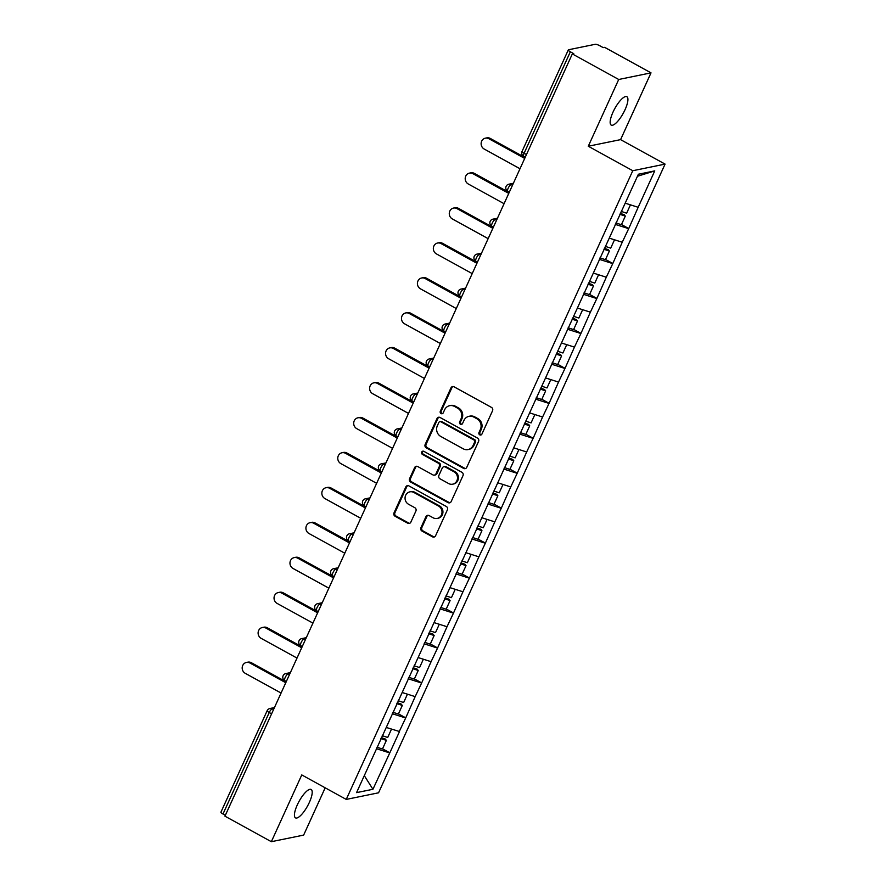 <?xml version="1.0" encoding="UTF-8"?>
<svg xmlns="http://www.w3.org/2000/svg" width="886" height="886" viewBox="0 0 886 886"><rect width="100%" height="100%" fill="white"/><g stroke="black" fill="none" stroke-linecap="round" stroke-linejoin="round"><path stroke-width="1.33" d="M479.747 434.849A1.739 1.606 -101.6 0 0 481.906 434.118L492.55 410.75A2.481 2.304 -101.6 0 0 491.475 407.405L454.053 386.805A2.481 2.304 -101.6 0 0 450.974 387.869L440.32 411.226A1.739 1.606 -101.6 0 0 442.125 413.74A1.739 1.606 -101.6 0 0 443.233 412.832L444.606 409.808A7.952 7.365 -101.6 0 1 449.667 405.677A7.952 7.365 -101.6 0 1 454.474 406.43L457.586 408.147A7.952 7.365 -101.6 0 1 461.041 418.845L459.657 421.869A1.739 1.606 -101.6 0 0 461.462 424.383A1.739 1.606 -101.6 0 0 462.57 423.475L463.943 420.451A7.952 7.365 -101.6 0 1 469.004 416.32A7.952 7.365 -101.6 0 1 473.811 417.073L476.923 418.79A7.952 7.365 -101.6 0 1 480.367 429.488L478.994 432.512A1.739 1.606 -101.6 0 0 479.747 434.849M469.004 416.32L469.945 416.121A7.952 7.365 -101.6 0 1 474.752 416.885L477.864 418.602A7.952 7.365 -101.6 0 1 481.308 429.3L479.935 432.324A1.739 1.606 -101.6 0 0 481.253 434.849M453.034 386.529A2.481 2.304 -101.6 0 0 451.915 387.669L441.261 411.038A1.739 1.606 -101.6 0 0 442.579 413.563M449.667 405.677L450.609 405.478A7.952 7.365 -101.6 0 1 455.415 406.242L458.527 407.959A7.952 7.365 -101.6 0 1 461.983 418.657L460.598 421.681A1.739 1.606 -101.6 0 0 461.916 424.206M297.297 804.898A16.214 4.829 -61.2 0 1 311.141 789.47A16.214 4.829 -61.2 0 1 309.347 802.439A16.214 4.829 -61.2 0 1 295.503 817.867A16.214 4.829 -61.2 0 1 297.297 804.898M613.012 112.123A16.214 4.829 -61.2 0 1 626.856 96.696A16.214 4.829 -61.2 0 1 625.062 109.665A16.214 4.829 -61.2 0 1 611.218 125.092A16.214 4.829 -61.2 0 1 613.012 112.123M420.916 527.713A2.481 2.304 -101.6 0 0 421.991 531.046L432.49 536.827A2.481 2.304 -101.6 0 0 435.58 535.775L447.397 509.827A2.481 2.304 -101.6 0 0 446.322 506.482L408.9 485.882A2.481 2.304 -101.6 0 0 405.821 486.935L393.993 512.894A2.481 2.304 -101.6 0 0 395.067 516.239L407.748 523.216A2.481 2.304 -101.6 0 0 410.838 522.164L415.899 511.056A2.481 2.304 -101.6 0 0 414.814 507.711L408.535 504.245A6.656 6.158 -101.6 0 1 409.875 491.852A6.656 6.158 -101.6 0 1 413.895 492.483L438.526 506.039A6.656 6.158 -101.6 0 1 437.186 518.443A6.656 6.158 -101.6 0 1 433.165 517.812L429.057 515.552A2.481 2.304 -101.6 0 0 425.978 516.604L420.916 527.713L421.858 527.513A2.481 2.304 -101.6 0 0 422.932 530.858L433.431 536.639A2.481 2.304 -101.6 0 0 434.45 536.916M588.282 146.234L620.588 139.634L651.011 72.862L618.716 79.474L588.282 146.234L632.77 170.721L346.249 799.416L301.772 774.929L271.349 841.7L224.955 816.172L572.323 53.935L573.74 53.647L570.351 51.787L524.091 153.278L526.461 154.585M618.716 79.474L572.323 53.935M463.666 468.428A2.481 2.304 -101.6 0 0 466.745 467.376L478.573 441.427A2.481 2.304 -101.6 0 0 477.499 438.083L440.076 417.483A2.481 2.304 -101.6 0 0 436.986 418.546L425.158 444.495A2.481 2.304 -101.6 0 0 426.244 447.84L463.666 468.428L464.607 468.24A2.481 2.304 -101.6 0 0 465.626 468.517M462.99 475.627L451.162 501.576A2.481 2.304 -101.6 0 1 448.083 502.628L410.65 482.039A2.481 2.304 -101.6 0 1 409.576 478.695L414.637 467.586A2.481 2.304 -101.6 0 1 417.716 466.534L432.9 474.885A2.481 2.304 -101.6 0 0 435.978 473.833L439.334 466.457A2.481 2.304 -101.6 0 0 438.26 463.123L422.456 454.418A1.739 1.606 -101.6 0 1 422.81 451.173A1.739 1.606 -101.6 0 1 423.862 451.339L461.905 472.282A2.481 2.304 -101.6 0 1 462.99 475.627M632.77 170.721L665.065 164.109L378.555 792.804L346.249 799.416M382.542 748.814L389.818 752.812L399.52 731.526L386.263 727.461M389.818 752.812L372.94 789.282L356.56 792.627L638.374 174.243L654.754 170.887L638.164 207.302L625.195 203.171M621.474 224.523L628.75 228.533L638.164 207.302M628.75 228.533L622.238 242.255L609.258 238.124M605.548 259.476L612.824 263.485L622.238 242.255M612.824 263.485L606.312 277.207L593.332 273.076M589.622 294.429L596.887 298.438L606.312 277.207M596.887 298.438L590.386 312.16L577.406 308.029M573.685 329.382L580.961 333.38L590.386 312.16M580.961 333.38L574.449 347.113L561.48 342.982M557.759 364.334L565.035 368.332L574.449 347.113M565.035 368.332L558.523 382.065L545.543 377.934M541.833 399.287L549.11 403.285L558.523 382.065M549.11 403.285L542.597 417.018L529.618 412.887M525.907 434.24L533.173 438.238L542.597 417.018M533.173 438.238L526.661 451.971L513.692 447.84M509.971 469.192L517.247 473.19L526.661 451.971M517.247 473.19L510.735 486.923L497.755 482.792M494.045 504.145L501.321 508.143L510.735 486.923M501.321 508.143L494.809 521.876L481.829 517.745M478.119 539.098L485.395 543.096L494.809 521.876M485.395 543.096L478.883 556.829L465.903 552.698M462.182 574.05L469.458 578.049L478.883 556.829M469.458 578.049L462.946 591.782L449.977 587.651M446.256 609.003L453.532 613.001L462.946 591.782M453.532 613.001L447.02 626.734L434.04 622.603M430.33 643.956L437.606 647.954L447.02 626.734M437.606 647.954L431.094 661.687L418.114 657.556M414.404 678.909L421.681 682.907L431.094 661.687M421.681 682.907L415.169 696.629L402.189 692.509M398.467 713.861L405.744 717.859L415.169 696.629M405.744 717.859L399.232 731.581M405.467 717.915L392.265 713.717M421.393 682.962L408.191 678.765M437.319 648.009L424.117 643.812M453.255 613.057L440.054 608.859M469.181 578.115L455.98 573.907M485.107 543.162L471.906 538.954M501.033 508.21L487.832 504.001M516.97 473.257L503.769 469.059M532.896 438.304L519.694 434.107M548.822 403.351L535.62 399.154M564.747 368.399L551.546 364.201M580.684 333.446L567.483 329.249M596.61 298.493L583.409 294.296M612.536 263.541L599.335 259.343M628.462 228.588L615.261 224.391M651.011 72.862L604.629 47.335L603.211 47.622L599.822 45.762A3.799 0.897 24.5 0 0 595.237 44.3L568.579 49.749A3.799 0.897 24.5 0 0 568.303 49.926A3.799 0.897 24.5 0 0 570.351 51.787M654.754 170.887L637.455 176.27M271.349 841.7L303.643 835.099L325.184 787.82M225.343 815.319L222.984 814.012A3.799 0.897 -155.5 0 1 220.935 812.152L267.184 710.661A3.799 0.897 -155.5 0 0 269.233 712.521L222.984 814.012M620.588 139.634L665.065 164.109M389.541 752.867L376.34 748.67M372.94 789.282L364.301 775.649M439.057 417.206A2.481 2.304 -101.6 0 0 437.928 418.347L426.1 444.307A2.481 2.304 -101.6 0 0 427.185 447.64L464.607 468.24M474.564 442.247A1.739 1.606 -101.6 0 0 473.8 439.899L440.951 421.825A1.739 1.606 -101.6 0 0 438.803 422.567L437.341 425.756A7.952 7.365 -101.6 0 0 440.796 436.455L463.245 448.814A7.952 7.365 -101.6 0 0 468.052 449.567A7.952 7.365 -101.6 0 0 473.102 445.436L474.564 442.247L475.505 442.048A1.739 1.606 -101.6 0 0 474.752 439.711L473.8 439.899M439.91 421.658L440.851 421.47A1.739 1.606 -101.6 0 1 441.892 421.636L474.752 439.711M468.052 449.567L468.993 449.379A7.952 7.365 -101.6 0 0 474.043 445.237L473.102 445.436M475.505 442.048L474.043 445.237M416.708 466.257A2.481 2.304 -101.6 0 0 415.578 467.398L410.517 478.495A2.481 2.304 -101.6 0 0 411.602 481.84L449.025 502.44A2.481 2.304 -101.6 0 0 450.044 502.716M434.395 475.117L435.336 474.929A2.481 2.304 -101.6 0 0 436.92 473.633L440.276 466.269A2.481 2.304 -101.6 0 0 439.201 462.924L423.397 454.23L422.456 454.418M423.298 451.162A1.739 1.606 -101.6 0 0 423.397 454.23M448.648 483.557A6.656 6.158 -101.6 0 0 457.464 478.639A6.656 6.158 -101.6 0 0 454.009 471.784L445.326 467.011A2.481 2.304 -101.6 0 0 442.247 468.063L438.891 475.428A2.481 2.304 -101.6 0 0 439.965 478.772L448.648 483.557M452.657 484.188L453.599 483.989A6.656 6.158 -101.6 0 0 454.95 471.596L454.009 471.784M443.831 466.767L444.772 466.579A2.481 2.304 -101.6 0 1 446.267 466.811L454.95 471.596M428.038 515.264A2.481 2.304 -101.6 0 0 426.919 516.405L421.858 527.513M437.186 518.443L438.127 518.244A6.656 6.158 -101.6 0 0 439.467 505.851L438.526 506.039M409.875 491.852L410.816 491.652A6.656 6.158 -101.6 0 1 414.836 492.295L439.467 505.851M407.881 485.606A2.481 2.304 -101.6 0 0 406.763 486.746L394.935 512.695A2.481 2.304 -101.6 0 0 396.009 516.04L408.69 523.017A2.481 2.304 -101.6 0 0 409.709 523.305M490.29 138.438L488.873 138.725A5.825 5.394 -101.6 0 0 485.362 138.172L486.768 137.884A5.825 5.394 78.4 0 1 490.29 138.438L525.088 157.586M485.362 138.172A5.825 5.394 -101.6 0 0 484.177 149.025L520.004 168.75M621.186 211.4L626.635 213.194L630.444 204.843M615.925 222.929L621.385 224.734L625.317 216.106L619.857 214.312M620.266 213.415L624.187 214.7L625.317 216.106M488.873 138.725L524.7 158.439M474.353 173.39L472.947 173.678A5.825 5.394 -101.6 0 0 469.436 173.124L470.843 172.836A5.825 5.394 78.4 0 1 474.353 173.39L509.162 192.539M469.436 173.124A5.825 5.394 -101.6 0 0 468.251 183.978L504.079 203.702M605.26 246.352L610.709 248.146L614.519 239.796M599.999 257.881L605.448 259.687L609.38 251.059L603.931 249.265M604.341 248.368L608.25 249.653L609.38 251.059M472.947 173.678L508.774 193.392M458.427 208.343L457.021 208.631A5.825 5.394 -101.6 0 0 453.499 208.077L454.917 207.789A5.825 5.394 78.4 0 1 458.427 208.343L493.236 227.492M453.499 208.077A5.825 5.394 -101.6 0 0 452.325 218.931L488.153 238.655M589.334 281.305L594.783 283.099L598.582 274.749M584.073 292.834L589.522 294.639L593.454 286.012L588.005 284.218M588.415 283.321L592.324 284.605L593.454 286.012M457.021 208.631L492.849 228.344M442.502 243.296L441.084 243.584A5.825 5.394 -101.6 0 0 437.573 243.03L438.991 242.742A5.825 5.394 78.4 0 1 442.502 243.296L477.299 262.444M437.573 243.03A5.825 5.394 -101.6 0 0 436.388 253.883L472.216 273.608M573.397 316.247L578.857 318.052L582.656 309.701M568.147 327.787L573.596 329.592L577.528 320.965L572.068 319.159M572.478 318.273L576.398 319.558L577.528 320.965M441.084 243.584L476.912 263.297M426.576 278.248L425.158 278.536A5.825 5.394 -101.6 0 0 421.647 277.982L423.054 277.695A5.825 5.394 78.4 0 1 426.576 278.248L461.373 297.397M421.647 277.982A5.825 5.394 -101.6 0 0 420.462 288.836L456.29 308.561M557.471 351.199L562.92 353.005L566.73 344.654M552.211 362.739L557.671 364.545L561.591 355.917L556.142 354.112M556.552 353.226L560.473 354.511L561.591 355.917M425.158 278.536L460.986 298.25M410.639 313.201L409.232 313.489A5.825 5.394 -101.6 0 0 405.71 312.935L407.128 312.647A5.825 5.394 78.4 0 1 410.639 313.201L445.448 332.35M405.71 312.935A5.825 5.394 -101.6 0 0 404.537 323.789L440.364 343.513M541.545 386.152L546.994 387.957L550.804 379.607M536.285 397.692L541.734 399.497L545.665 390.87L540.216 389.065M540.626 388.179L544.536 389.463L545.665 390.87M409.232 313.489L445.06 333.202M394.713 348.154L393.306 348.442A5.825 5.394 -101.6 0 0 389.785 347.888L391.202 347.6A5.825 5.394 78.4 0 1 394.713 348.154L429.522 367.302M389.785 347.888A5.825 5.394 -101.6 0 0 388.611 358.741L424.427 378.466M525.62 421.105L531.068 422.91L534.867 414.559M520.359 432.645L525.808 434.45L529.739 425.823L524.29 424.017M524.7 423.131L528.61 424.416L529.739 425.823M393.306 348.442L429.134 368.155M378.787 383.106L377.37 383.394A5.825 5.394 -101.6 0 0 373.859 382.841L375.265 382.553A5.825 5.394 78.4 0 1 378.787 383.106L413.585 402.255M373.859 382.841A5.825 5.394 -101.6 0 0 372.674 393.694L408.501 413.419M509.683 456.057L515.143 457.863L518.941 449.512M504.422 467.598L509.882 469.392L513.814 460.775L508.354 458.97M508.763 458.084L512.684 459.369L513.814 460.775M377.37 383.394L413.197 403.108M362.861 418.059L361.444 418.347A5.825 5.394 -101.6 0 0 357.933 417.793L359.339 417.505A5.825 5.394 78.4 0 1 362.861 418.059L397.659 437.208M357.933 417.793A5.825 5.394 -101.6 0 0 356.748 428.647L392.576 448.371M493.757 491.01L499.206 492.815L503.015 484.465M488.496 502.55L493.956 504.344L497.877 495.728L492.428 493.923M492.837 493.026L496.747 494.322L497.877 495.728M361.444 418.347L397.271 438.061M346.924 453.012L345.518 453.3A5.825 5.394 -101.6 0 0 341.996 452.746L343.414 452.447A5.825 5.394 78.4 0 1 346.924 453.012L381.733 472.16M341.996 452.746A5.825 5.394 -101.6 0 0 340.822 463.599L376.65 483.324M477.831 525.963L483.28 527.768L487.09 519.418M472.57 537.503L478.019 539.297L481.951 530.681L476.502 528.876M476.912 527.978L480.821 529.274L481.951 530.681M345.518 453.3L381.345 473.013M330.999 487.964L329.592 488.252A5.825 5.394 -101.6 0 0 326.07 487.699L327.488 487.4A5.825 5.394 78.4 0 1 330.999 487.964L365.807 507.113M326.07 487.699A5.825 5.394 -101.6 0 0 324.896 498.552L360.713 518.266M461.905 560.916L467.354 562.721L471.153 554.37M456.644 572.456L462.093 574.25L466.025 565.633L460.576 563.828M460.986 562.931L464.895 564.227L466.025 565.633M329.592 488.252L365.42 507.966M315.073 522.906L313.655 523.205A5.825 5.394 -101.6 0 0 310.144 522.651L311.551 522.352A5.825 5.394 78.4 0 1 315.073 522.906L349.87 542.066M310.144 522.651A5.825 5.394 -101.6 0 0 308.959 533.505L344.787 553.218M445.968 595.868L451.428 597.662L455.227 589.323M440.707 607.408L446.167 609.203L450.099 600.575L444.639 598.781M445.049 597.884L448.969 599.18L450.099 600.575M313.655 523.205L349.483 542.919M299.147 557.859L297.729 558.158A5.825 5.394 -101.6 0 0 294.218 557.593L295.625 557.305A5.825 5.394 78.4 0 1 299.147 557.859L333.944 577.019M294.218 557.593A5.825 5.394 -101.6 0 0 293.033 568.458L328.861 588.171M430.042 630.821L435.491 632.615L439.301 624.276M424.782 642.361L430.231 644.155L434.162 635.528L428.713 633.734M429.123 632.837L433.032 634.132L434.162 635.528M297.729 558.158L333.557 577.871M283.21 592.812L281.803 593.111A5.825 5.394 -101.6 0 0 278.282 592.546L279.699 592.258A5.825 5.394 78.4 0 1 283.21 592.812L318.019 611.971M278.282 592.546A5.825 5.394 -101.6 0 0 277.108 603.41L312.935 623.124M414.116 665.774L419.565 667.568L423.375 659.228M408.856 677.314L414.305 679.108L418.236 670.48L412.787 668.686M413.197 667.789L417.107 669.085L418.236 670.48M281.803 593.111L317.631 612.824M267.284 627.764L265.878 628.052A5.825 5.394 -101.6 0 0 262.356 627.498L263.773 627.21A5.825 5.394 78.4 0 1 267.284 627.764L302.093 646.924M262.356 627.498A5.825 5.394 -101.6 0 0 261.171 638.363L296.998 658.077M398.179 700.726L403.639 702.52L407.438 694.181M392.93 712.266L398.379 714.061L402.31 705.433L396.862 703.639M397.26 702.742L401.181 704.038L402.31 705.433M265.878 628.052L301.705 647.777M251.358 662.717L249.941 663.005A5.825 5.394 -101.6 0 0 246.43 662.451L247.836 662.163A5.825 5.394 78.4 0 1 251.358 662.717L286.156 681.877M246.43 662.451A5.825 5.394 -101.6 0 0 245.245 673.316L281.072 693.029M382.254 735.679L387.703 737.473L391.512 729.134M376.993 747.219L382.453 749.013L386.385 740.386L380.925 738.592M381.334 737.695L385.255 738.99L386.385 740.386M249.941 663.005L285.768 682.729M522.053 151.417A3.799 0.897 24.5 0 0 524.091 153.278A3.799 1.13 118.8 0 0 523.67 156.324A3.799 3.799 0 0 1 522.053 151.417L568.303 49.926M271.603 713.828L269.233 712.521A3.799 1.13 -61.2 0 1 272.179 708.866L273.519 709.608M512.961 184.21L511.111 184.587L512.451 185.329M508.165 188.231A3.799 1.13 -61.2 0 1 511.111 184.587A3.799 3.511 78.4 0 0 508.819 184.222A3.799 3.799 0 0 0 507.744 191.276A3.799 1.13 118.8 0 1 508.165 188.231M497.035 219.163L495.185 219.54L496.525 220.282M481.098 254.116L479.248 254.492L480.589 255.223M465.172 289.069L463.323 289.445L464.663 290.176M449.246 324.021L447.397 324.398L448.737 325.129M433.32 358.974L431.471 359.351L432.811 360.081M417.384 393.927L415.534 394.303L416.874 395.034M401.458 428.879L399.608 429.256L400.948 429.987M385.532 463.832L383.682 464.209L385.022 464.94M369.606 498.774L367.745 499.161L369.097 499.892M353.669 533.726L351.82 534.114L353.16 534.845M337.743 568.679L335.894 569.067L337.234 569.798M321.817 603.632L319.968 604.019L321.308 604.75M305.88 638.584L304.031 638.972L305.382 639.703M289.955 673.537L288.105 673.925L289.445 674.656M274.029 708.49L272.179 708.866A3.799 3.511 78.4 0 0 269.887 708.512A3.799 3.799 0 0 0 267.184 710.661M492.239 223.183A3.799 1.13 -61.2 0 1 495.185 219.54A3.799 3.511 78.4 0 0 492.893 219.174A3.799 3.799 0 0 0 491.819 226.229A3.799 1.13 118.8 0 1 492.239 223.183M476.303 258.136A3.799 1.13 -61.2 0 1 479.248 254.492A3.799 3.511 78.4 0 0 476.956 254.127A3.799 3.799 0 0 0 475.893 261.182A3.799 1.13 118.8 0 1 476.303 258.136M460.377 293.089A3.799 1.13 -61.2 0 1 463.323 289.445A3.799 3.511 78.4 0 0 461.03 289.08A3.799 3.799 0 0 0 459.956 296.134A3.799 1.13 118.8 0 1 460.377 293.089M444.451 328.041A3.799 1.13 -61.2 0 1 447.397 324.398A3.799 3.511 78.4 0 0 445.104 324.032A3.799 3.799 0 0 0 444.03 331.087A3.799 1.13 118.8 0 1 444.451 328.041M428.525 362.994A3.799 1.13 -61.2 0 1 431.471 359.351A3.799 3.511 78.4 0 0 429.178 358.985A3.799 3.799 0 0 0 428.104 366.04A3.799 1.13 118.8 0 1 428.525 362.994M412.588 397.947A3.799 1.13 -61.2 0 1 415.534 394.303A3.799 3.511 78.4 0 0 413.241 393.938A3.799 3.799 0 0 0 412.178 400.993A3.799 1.13 118.8 0 1 412.588 397.947M396.662 432.9A3.799 1.13 -61.2 0 1 399.608 429.256A3.799 3.511 78.4 0 0 397.316 428.89A3.799 3.799 0 0 0 396.241 435.945A3.799 1.13 118.8 0 1 396.662 432.9M380.736 467.852A3.799 1.13 -61.2 0 1 383.682 464.209A3.799 3.511 78.4 0 0 381.39 463.843A3.799 3.799 0 0 0 380.315 470.898A3.799 1.13 118.8 0 1 380.736 467.852M364.81 502.805A3.799 1.13 -61.2 0 1 367.745 499.161A3.799 3.511 78.4 0 0 365.453 498.796A3.799 3.799 0 0 0 364.39 505.851A3.799 1.13 118.8 0 1 364.81 502.805M348.874 537.758A3.799 1.13 -61.2 0 1 351.82 534.114A3.799 3.511 78.4 0 0 349.527 533.749A3.799 3.799 0 0 0 348.464 540.803A3.799 1.13 118.8 0 1 348.874 537.758M332.948 572.71A3.799 1.13 -61.2 0 1 335.894 569.067A3.799 3.511 78.4 0 0 333.601 568.701A3.799 3.799 0 0 0 332.527 575.756A3.799 1.13 118.8 0 1 332.948 572.71M317.022 607.663A3.799 1.13 -61.2 0 1 319.968 604.019A3.799 3.511 78.4 0 0 317.675 603.654A3.799 3.799 0 0 0 316.601 610.709A3.799 1.13 118.8 0 1 317.022 607.663M301.096 642.616A3.799 1.13 -61.2 0 1 304.031 638.972A3.799 3.511 78.4 0 0 301.738 638.607A3.799 3.799 0 0 0 300.675 645.661A3.799 1.13 118.8 0 1 301.096 642.616M285.159 677.568A3.799 1.13 -61.2 0 1 288.105 673.925A3.799 3.511 78.4 0 0 285.813 673.559A3.799 3.799 0 0 0 284.749 680.614A3.799 1.13 118.8 0 1 285.159 677.568M481.308 429.3L480.367 429.488M477.864 418.602L476.923 418.79M474.752 416.885L473.811 417.073M460.598 421.681L459.657 421.869M461.983 418.657L461.041 418.845M458.527 407.959L457.586 408.147M455.415 406.242L454.474 406.43M441.261 411.038L440.32 411.226M451.915 387.669L450.974 387.869M479.935 432.324L478.994 432.512M427.185 447.64L426.244 447.84M426.1 444.307L425.158 444.495M437.928 418.347L436.986 418.546M441.892 421.636L440.951 421.825M449.025 502.44L448.083 502.628M411.602 481.84L410.65 482.039M410.517 478.495L409.576 478.695M415.578 467.398L414.637 467.586M436.92 473.633L435.978 473.833M440.276 466.269L439.334 466.457M439.201 462.924L438.26 463.123M446.267 466.811L445.326 467.011M426.919 516.405L425.978 516.604M414.836 492.295L413.895 492.483M408.69 523.017L407.748 523.216M396.009 516.04L395.067 516.239M394.935 512.695L393.993 512.894M406.763 486.746L405.821 486.935M433.431 536.639L432.49 536.827M422.932 530.858L421.991 531.046M525.265 157.199L523.67 156.324M508.819 184.222L513.382 183.291M509.339 192.151L507.744 191.276M492.893 219.174L497.445 218.244M493.413 227.104L491.819 226.229M476.956 254.127L481.519 253.197M477.476 262.057L475.893 261.182M461.03 289.08L465.593 288.149M461.551 297.009L459.956 296.134M445.104 324.032L449.656 323.102M445.625 331.962L444.03 331.087M429.178 358.985L433.73 358.055M429.699 366.915L428.104 366.04M413.241 393.938L417.804 393.007M413.762 401.867L412.178 400.993M397.316 428.89L401.879 427.96M397.836 436.82L396.241 435.945M381.39 463.843L385.942 462.913M381.91 471.773L380.315 470.898M365.453 498.796L370.016 497.866M365.984 506.726L364.39 505.851M349.527 533.749L354.09 532.818M350.048 541.678L348.464 540.803M333.601 568.701L338.164 567.771M334.122 576.631L332.527 575.756M317.675 603.654L322.227 602.724M318.196 611.584L316.601 610.709M301.738 638.607L306.301 637.676M302.27 646.536L300.675 645.661M285.813 673.559L290.375 672.629M286.333 681.489L284.749 680.614M269.887 708.512L274.45 707.582"/></g></svg>
